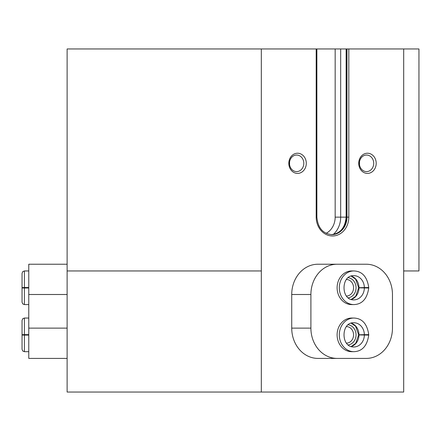 <?xml version="1.0" encoding="UTF-8"?>
<svg xmlns="http://www.w3.org/2000/svg" width="441" height="441" viewBox="0 0 441 441"><rect width="100%" height="100%" fill="white"/><g stroke="black" fill="none" stroke-linecap="round" stroke-linejoin="round"><path stroke-width="0.66" d="M403.691 270.956L403.691 392.043L67.12 392.043L67.12 48.957L418.95 48.957L418.95 270.956L403.691 270.956L403.691 48.957M261.32 392.043L261.32 270.956L67.12 270.956M366.245 264.225L317.944 264.225A30.275 26.217 90 0 0 291.727 294.5L291.727 328.132A30.275 26.217 90 0 0 317.944 358.406L366.245 358.406A30.275 26.217 90 0 0 392.462 328.132L392.462 294.5A30.275 26.217 90 0 0 366.245 264.225L347.073 264.225M306.291 163.319A10.093 8.737 -90 0 1 293.182 172.056A10.093 8.737 -90 0 1 293.182 154.582A10.093 8.737 -90 0 1 306.291 163.319M376.201 163.319A10.093 8.737 -90 0 1 363.092 172.056A10.093 8.737 -90 0 1 363.092 154.582A10.093 8.737 -90 0 1 376.201 163.319M261.32 270.956L261.32 48.957M373.714 163.319A8.269 7.161 -90 0 1 366.554 171.593A8.269 7.161 -90 0 1 359.387 163.319A8.269 7.161 -90 0 1 366.554 155.05A8.269 7.161 -90 0 1 373.714 163.319M359.437 162.343A8.269 7.161 -90 0 1 359.487 163.319A8.269 7.161 -90 0 1 359.437 164.295M303.805 163.319A8.269 7.161 -90 0 1 296.644 171.593A8.269 7.161 -90 0 1 289.478 163.319A8.269 7.161 -90 0 1 296.644 155.05A8.269 7.161 -90 0 1 303.805 163.319M289.528 162.343A8.269 7.161 -90 0 1 289.577 163.319A8.269 7.161 -90 0 1 289.528 164.295M67.12 358.406L28.775 358.406L28.775 264.225L67.12 264.225M28.775 334.631L24.404 334.631L24.404 318.044L22.767 318.705L22.05 320.398L22.05 349.322L22.767 351.014L24.404 351.681L24.404 335.094C21.389 335.039 21.389 334.984 24.404 334.928L28.775 334.928M28.775 335.094L24.404 335.094C21.389 335.039 21.389 334.984 24.404 334.928L24.404 334.796C21.389 334.741 21.389 334.686 24.404 334.631C21.389 334.686 21.389 334.741 24.404 334.796L28.775 334.796M28.775 287.538L24.404 287.538L24.404 270.956L22.767 271.617L22.05 273.31L22.05 302.234L22.767 303.926L24.404 304.588L24.404 288.001C21.389 287.945 21.389 287.896 24.404 287.841L28.775 287.841M28.775 288.001L24.404 288.001C21.389 287.945 21.389 287.896 24.404 287.841L24.404 287.703C21.389 287.648 21.389 287.593 24.404 287.538C21.389 287.593 21.389 287.648 24.404 287.703L28.775 287.703M337.111 264.225A30.275 26.217 90 0 0 310.899 294.5L310.899 328.132A30.275 26.217 90 0 0 337.111 358.406M353.864 304.588A16.819 14.564 90 0 1 339.3 287.769A16.819 14.564 90 0 1 353.864 270.956L351.681 270.956A16.819 14.564 90 0 0 337.111 287.769A16.819 14.564 90 0 0 351.681 304.588L353.864 304.588C362.188 304.307 367.149 298.766 368.742 287.979M353.864 351.681A16.819 14.564 90 0 1 339.3 334.862A16.819 14.564 90 0 1 353.864 318.044L351.681 318.044A16.819 14.564 90 0 0 337.111 334.862A16.819 14.564 90 0 0 351.681 351.681L353.864 351.681C362.188 351.394 367.149 345.86 368.742 335.066M346.444 343.131A8.269 7.161 90 0 0 353.561 334.862A8.269 7.161 90 0 0 346.444 326.588M348.192 344.901A10.093 8.737 90 0 0 356.047 334.862A10.093 8.737 90 0 0 348.192 324.824M346.444 296.043A8.269 7.161 90 0 0 353.561 287.769A8.269 7.161 90 0 0 346.444 279.5M348.192 297.813A10.093 8.737 90 0 0 356.047 287.769A10.093 8.737 90 0 0 348.192 277.731M358.693 334.78L368.428 334.631M351.218 346.549A12.111 10.485 90 0 0 358.968 334.928L358.687 334.94M358.968 334.928L368.428 335.094M358.693 287.692L368.428 287.538M351.218 299.461A12.111 10.485 90 0 0 358.968 287.841L358.687 287.852M358.968 287.841L368.428 288.001M326.18 233.328A17.827 15.441 -90 0 0 335.166 217.137L346.979 217.137A17.491 15.148 -90 0 1 331.836 234.629C322.867 233.724 317.878 227.892 316.87 217.137L316.191 217.137A18.836 16.311 -90 0 0 332.508 235.974A18.836 16.311 -90 0 0 348.82 217.137L348.82 48.957M316.191 217.137L316.191 48.957M335.166 217.137L335.166 48.957M333.308 234.447A21.863 18.935 -90 0 0 340.678 217.137L340.678 48.957M331.5 234.623A17.491 15.148 -90 0 0 346.306 217.137L346.306 48.957M348.82 217.137L346.979 217.137L346.979 48.957M28.775 328.132L67.12 328.132M28.775 294.5L67.12 294.5M310.899 294.5L291.727 294.5M310.899 328.132L291.727 328.132M358.968 334.796A12.111 10.485 90 0 0 351.218 323.17M364.354 334.796A12.111 10.485 90 0 0 353.864 322.751C340.816 321.936 340.678 347.569 353.864 346.968A12.111 10.485 90 0 0 364.354 334.928M358.968 287.703A12.111 10.485 90 0 0 351.218 276.083M364.354 287.703A12.111 10.485 90 0 0 353.864 275.664C340.816 274.848 340.678 300.481 353.864 299.88A12.111 10.485 90 0 0 364.354 287.841M331.163 234.629C340.127 233.724 345.116 227.892 346.13 217.137L346.13 48.957M316.87 217.137L316.87 48.957M28.775 318.044L24.404 318.044M28.775 351.681L24.404 351.681M22.05 335L22.05 349.322M28.775 270.956L24.404 270.956M28.775 304.588L24.404 304.588M22.05 287.912L22.05 302.234M358.654 334.774L355.551 326.169L351.174 323.187M351.174 346.538L355.7 343.385L358.654 334.94M353.864 318.044C362.188 318.33 367.149 323.865 368.742 334.642M358.654 287.686L355.551 279.076L351.174 276.094M351.174 299.445L355.7 296.297L358.654 287.852M353.864 270.956C362.188 271.243 367.149 276.772 368.742 287.549"/></g></svg>
